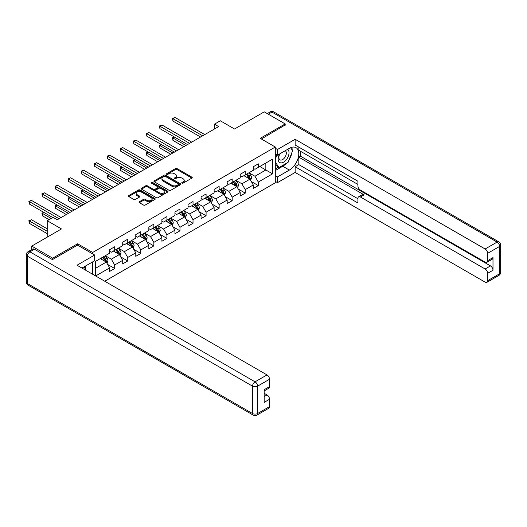 <?xml version="1.0" encoding="UTF-8"?>
<svg xmlns="http://www.w3.org/2000/svg" width="527" height="527" viewBox="0 0 527 527"><rect width="100%" height="100%" fill="white"/><g stroke="black" fill="none" stroke-linecap="round" stroke-linejoin="round"><path stroke-width="0.79" d="M181.999 183.139A0.81 0.468 0 0 0 183.152 183.139L191.881 178.1A1.159 0.672 0 0 0 192.223 177.625A1.159 0.672 0 0 0 191.881 177.151L177.092 168.614A1.159 0.672 0 0 0 175.451 168.614L166.723 173.653A0.81 0.468 0 0 0 166.486 173.982A0.81 0.468 0 0 0 166.723 174.318A0.81 0.468 0 0 0 167.869 174.318L169.002 173.666A3.715 2.148 0 0 1 174.259 173.666L175.491 174.378A3.715 2.148 0 0 1 176.578 175.893A3.715 2.148 0 0 1 175.491 177.408L174.365 178.06A0.81 0.468 0 0 0 174.121 178.396A0.81 0.468 0 0 0 174.365 178.725A0.81 0.468 0 0 0 175.511 178.725L176.644 178.073A3.715 2.148 0 0 1 181.901 178.073L183.132 178.785A3.715 2.148 0 0 1 184.219 180.306A3.715 2.148 0 0 1 183.132 181.822L181.999 182.474A0.81 0.468 0 0 0 181.762 182.81A0.81 0.468 0 0 0 181.999 183.139L181.999 182.474M139.385 201.722A1.159 0.672 0 0 0 139.042 202.197A1.159 0.672 0 0 0 139.385 202.671L143.535 205.062A1.159 0.672 0 0 0 145.175 205.062L154.872 199.469A1.159 0.672 0 0 0 155.208 198.995A1.159 0.672 0 0 0 154.872 198.521L140.083 189.983A1.159 0.672 0 0 0 138.443 189.983L128.746 195.576A1.159 0.672 0 0 0 128.404 196.051A1.159 0.672 0 0 0 128.746 196.525L133.759 199.417A1.159 0.672 0 0 0 135.399 199.417L139.55 197.026A1.159 0.672 0 0 0 139.892 196.551A1.159 0.672 0 0 0 139.55 196.077L137.066 194.641A3.109 1.792 0 0 1 136.15 193.369A3.109 1.792 0 0 1 138.074 191.716A3.109 1.792 0 0 1 141.46 192.105L151.196 197.724A3.109 1.792 0 0 1 152.105 198.995A3.109 1.792 0 0 1 150.188 200.649A3.109 1.792 0 0 1 146.802 200.26L145.175 199.325A1.159 0.672 0 0 0 143.535 199.325L139.385 201.722L139.385 202.671L143.535 200.293L143.535 199.325M285.179 125.235L285.179 123.931L264.251 111.849L234.541 129.003L220.312 120.788L214.456 124.174L218.639 126.585L57.272 219.752L53.082 217.335L47.226 220.721L47.226 237.15M77.607 245.167L77.607 243.77L52.667 258.171L31.745 246.089L61.455 228.935L47.226 220.721M77.607 243.77L92.673 252.466L275.298 147.026L275.298 182.79L104.768 281.24M285.179 123.931L260.233 138.331L275.298 147.026M169.081 190.313A1.159 0.672 0 0 0 170.728 190.313L180.418 184.713A1.159 0.672 0 0 0 180.761 184.239A1.159 0.672 0 0 0 180.418 183.765L165.636 175.227A1.159 0.672 0 0 0 163.989 175.227L154.299 180.827A1.159 0.672 0 0 0 153.956 181.301A1.159 0.672 0 0 0 154.299 181.775L169.081 190.313M151.789 183.317A0.81 0.468 0 0 1 152.613 183.429L152.613 182.461L167.645 191.143A1.159 0.672 0 0 1 167.988 191.617A1.159 0.672 0 0 1 167.645 192.091L157.948 197.691A1.159 0.672 0 0 1 156.308 197.691L141.519 189.153L145.669 186.775L145.669 185.807L141.519 188.205A1.159 0.672 0 0 0 141.183 188.679A1.159 0.672 0 0 0 141.519 189.153L141.519 188.205M145.669 186.775A1.159 0.672 0 0 1 147.31 186.775L147.31 185.807A1.159 0.672 0 0 0 145.669 185.807M147.31 185.807L153.311 189.272A1.159 0.672 0 0 0 154.951 189.272L157.705 187.678A1.159 0.672 0 0 0 158.047 187.204A1.159 0.672 0 0 0 157.705 186.729L151.46 183.126A0.81 0.468 0 0 1 151.223 182.797A0.81 0.468 0 0 1 151.723 182.362A0.81 0.468 0 0 1 152.613 182.461M31.745 249.574L31.745 246.089M52.667 258.171L52.667 259.475M92.673 274.257L92.673 261.893M92.673 253.869L92.673 252.466M107.699 264.475L114.688 268.513L114.688 264.982L122.719 260.345L122.719 263.869L127.745 260.97L127.745 257.446L135.775 252.808L135.775 256.333L140.801 253.434L140.801 249.903L148.838 245.266L148.838 248.797L153.858 245.898L153.858 242.367L161.894 237.73L161.894 241.254L166.914 238.356L166.914 234.831L174.951 230.194L174.951 233.718L179.97 230.819L179.97 227.289L188.007 222.651L188.007 226.182L193.027 223.283L193.027 219.752L201.064 215.115L201.064 218.639L206.083 215.741L206.083 212.216L214.12 207.579L214.12 211.103L219.14 208.205L219.14 204.674L227.177 200.036L227.177 203.567L232.196 200.668L232.196 197.138L240.233 192.5L240.233 196.024L245.253 193.126L245.253 189.601L253.289 184.964L253.289 188.488L258.309 185.59L258.309 182.059L272.538 173.844L272.538 159.154L265.845 163.021L265.845 169.984L272.538 173.844M114.688 268.513L109.662 271.412L109.662 267.881L95.644 275.977M95.433 275.852L95.433 261.405L109.662 253.191L109.662 249.666L114.688 246.768L114.688 250.292L122.719 245.654L122.719 242.124L127.745 239.225L127.745 242.756L135.775 238.118L135.775 234.587L140.801 231.689L140.801 235.213L148.838 230.576L148.838 227.051L153.858 224.153L153.858 227.677L161.894 223.04L161.894 219.509L166.914 216.61L166.914 220.141L174.951 215.503L174.951 211.973L179.97 209.074L179.97 212.598L188.007 207.961L188.007 204.436L193.027 201.538L193.027 205.062L201.064 200.425L201.064 196.894L206.083 193.995L206.083 197.526L214.12 192.889L214.12 189.358L219.14 186.459L219.14 189.983L227.177 185.346L227.177 181.822L232.196 178.923L232.196 182.447L240.233 177.81L240.233 174.279L245.253 171.38L245.253 174.911L253.289 170.274L253.289 166.743L258.309 163.844L258.309 167.369L272.538 159.154M113.345 251.063L119.372 254.548L111.335 259.185L105.314 255.707M109.662 251.26L111.335 252.222L114.688 250.292M111.335 259.185L114.688 264.982M119.372 254.548L122.719 260.345M126.401 243.527L132.429 247.005L124.398 251.642L118.371 248.164M122.719 243.718L124.398 244.686L127.745 242.756M124.398 251.642L127.745 257.446M132.429 247.005L135.775 252.808M139.457 235.991L145.485 239.469L137.455 244.106L131.427 240.628M135.775 236.182L137.455 237.15L140.801 235.213M137.455 244.106L140.801 249.903M145.485 239.469L148.838 245.266M152.52 228.448L158.541 231.933L150.511 236.57L144.484 233.092M148.838 228.646L150.511 229.614L153.858 227.677M150.511 236.57L153.858 242.367M158.541 231.933L161.894 237.73M165.577 220.912L171.598 224.39L163.568 229.028L157.54 225.549M161.894 221.103L163.568 222.071L166.914 220.141M163.568 229.028L166.914 234.831M171.598 224.39L174.951 230.194M178.633 213.376L184.654 216.854L176.624 221.492L170.596 218.013M174.951 213.567L176.624 214.535L179.97 212.598M176.624 221.492L179.97 227.289M184.654 216.854L188.007 222.651M191.69 205.833L197.717 209.318L189.68 213.955L183.653 210.477M188.007 206.031L189.68 206.999L193.027 205.062M189.68 213.955L193.027 219.752M197.717 209.318L201.064 215.115M204.746 198.297L210.774 201.775L202.737 206.419L196.709 202.935M201.064 198.488L202.737 199.456L206.083 197.526M202.737 206.419L206.083 212.216M210.774 201.775L214.12 207.579M217.803 190.761L223.83 194.239L215.793 198.877L209.766 195.398M214.12 190.952L215.793 191.92L219.14 189.983M215.793 198.877L219.14 204.674M223.83 194.239L227.177 200.036M230.859 183.218L236.886 186.703L228.85 191.341L222.822 187.862M227.177 183.416L228.85 184.384L232.196 182.447M228.85 191.341L232.196 197.138M236.886 186.703L240.233 192.5M243.915 175.682L249.943 179.16L241.906 183.804L235.879 180.32M240.233 175.88L241.906 176.841L245.253 174.911M241.906 183.804L245.253 189.601M249.943 179.16L253.289 184.964M259.818 166.499L265.845 169.984L254.963 176.262L248.935 172.784M253.289 168.337L254.963 169.305L258.309 167.369M254.963 176.262L258.309 182.059M214.456 124.174L214.456 129.003M95.433 268.368L106.316 262.084L100.288 258.605M106.316 262.084L109.662 267.881M251.32 181.552L258.309 185.59M238.263 189.094L245.253 193.126M225.207 196.63L232.196 200.668M212.15 204.166L219.14 208.205M199.094 211.709L206.083 215.741M186.038 219.245L193.027 223.283M172.981 226.781L179.97 230.819M159.925 234.324L166.914 238.356M146.868 241.86L153.858 245.898M133.812 249.396L140.801 253.434M120.755 256.939L127.745 260.97M182.329 183.251L183.132 182.79A3.715 2.148 0 0 0 184.219 181.268L184.219 180.306M176.578 175.893L176.578 176.861A3.715 2.148 0 0 1 175.491 178.376L174.687 178.844M191.868 178.106L177.092 169.582A1.159 0.672 0 0 0 175.451 169.582L167.046 174.43M180.405 184.727L165.636 176.196A1.159 0.672 0 0 0 163.989 176.196L154.312 181.782L154.299 180.827M178.37 184.575A0.81 0.468 0 0 0 178.607 184.239A0.81 0.468 0 0 0 178.37 183.91L165.386 176.413A0.81 0.468 0 0 0 164.24 176.413L163.047 177.105A3.715 2.148 0 0 0 161.954 178.62A3.715 2.148 0 0 0 163.047 180.142L171.921 185.26A3.715 2.148 0 0 0 177.177 185.26L178.37 184.575L178.37 185.537A0.81 0.468 0 0 0 178.607 185.208L178.607 184.239M161.954 178.62L161.954 179.588A3.715 2.148 0 0 0 163.047 181.104L163.047 180.142M178.37 185.537L177.177 186.229A3.715 2.148 0 0 1 171.921 186.229L163.047 181.104M147.31 186.775L153.311 190.234A1.159 0.672 0 0 0 154.951 190.234L157.705 188.646A1.159 0.672 0 0 0 158.047 188.172L158.047 187.204M152.613 183.429L167.632 192.098M159.536 192.862A3.109 1.792 0 0 0 162.922 193.251A3.109 1.792 0 0 0 164.839 191.591A3.109 1.792 0 0 0 163.93 190.326L160.498 188.343A1.159 0.672 0 0 0 158.858 188.343L156.104 189.931A1.159 0.672 0 0 0 155.761 190.405A1.159 0.672 0 0 0 156.104 190.879L159.536 192.862L159.536 193.831A3.109 1.792 0 0 0 162.922 194.219A3.109 1.792 0 0 0 164.839 192.559L164.839 191.591M155.761 190.405L155.761 191.373A1.159 0.672 0 0 0 156.104 191.848L156.104 190.879M159.536 193.831L156.104 191.848M152.105 198.995L152.105 199.957A3.109 1.792 0 0 1 150.188 201.617A3.109 1.792 0 0 1 146.802 201.228L145.175 200.293A1.159 0.672 0 0 0 143.535 200.293M136.15 193.369L136.15 194.338A3.109 1.792 0 0 0 137.066 195.609L137.066 194.641M139.536 197.032L137.066 195.609M154.852 199.476L140.083 190.945A1.159 0.672 0 0 0 138.443 190.945L128.759 196.538L128.746 195.576M250.602 180.306L251.596 177.797A3.136 1.812 -120 0 0 250.595 175.129L248.869 172.823M245.859 176.802L244.686 175.241M174.556 137.086L172.961 138.008L172.961 140.426L183.818 146.69M249.455 178.884L249.903 177.935A3.136 1.812 -120 0 0 249.007 176.044L247.282 173.739M246.491 174.193L248.408 176.756A1.601 0.922 60 0 1 248.698 177.237L249.903 177.935M246.274 174.318L248 176.624A3.136 1.812 60 0 1 248.902 178.515M172.961 140.426L172.507 137.738L185.912 145.485M172.507 137.738L174.371 136.98M202.651 135.814L172.961 118.68L175.056 117.468L204.746 134.609M200.556 137.027L172.961 121.091L172.961 118.68L172.507 118.41L175.056 117.468M172.961 121.091L172.507 118.41M279.547 154.003A7.694 4.44 120 0 0 280.865 162.883A7.694 4.44 120 0 0 287.814 157.382A7.694 4.44 120 0 0 287.63 149.332M279.982 153.752A5.27 3.043 120 0 0 279.962 159.859A5.27 3.043 120 0 0 280.733 160.096A5.27 3.043 120 0 0 285.548 156.209A5.27 3.043 120 0 0 285.232 150.735A5.27 3.043 120 0 0 285.212 150.729M290.568 147.725L292.623 150.656L288.104 162.296L279.066 167.514L275.298 164.984M279.066 167.514L275.298 162.158M275.298 159.154L276.952 154.892M83.958 266.925L86.059 269.916L85.894 270.344M275.298 153.937L277.479 155.195L277.479 149.49L295.14 139.299L485.13 248.988L497.099 242.077L271.952 112.093L268.315 114.194M277.479 155.195L289.363 148.331A13.313 7.688 120 0 1 296.022 147.672A13.313 7.688 120 0 1 298.065 158.344A13.313 7.688 120 0 1 289.363 170.076L277.479 176.94L277.479 182.645L295.14 172.448L295.14 166.743L357.912 202.987L357.912 198.442A3.551 2.049 -120 0 1 358.643 196.815A3.551 2.049 -120 0 1 360.422 196.993L485.13 268.994L490.485 265.898A3.551 2.049 60 0 1 492.995 270.252L492.995 257.591A3.551 2.049 60 0 1 492.264 259.212L486.908 262.308A3.551 2.049 -120 0 0 487.64 260.681L487.64 253.335A3.551 2.049 -120 0 0 485.13 248.988M300.495 151.282L300.495 156.209L298.822 157.178L298.822 164.615L295.14 166.743M298.822 147.125L298.822 150.314L357.912 184.43M486.908 262.308A3.551 2.049 -120 0 1 485.13 262.13L360.422 190.128A3.551 2.049 -120 0 1 357.912 185.781L357.912 181.242L295.14 144.997L295.14 139.299M275.298 148.239L277.479 149.49M275.298 181.387L277.479 182.645M275.298 175.682L277.479 176.94M295.14 172.448L485.13 282.136A3.551 2.049 -120 0 0 486.908 282.314A3.551 2.049 -120 0 0 487.64 280.687L487.64 273.342A3.551 2.049 -120 0 0 485.13 268.994M285.179 124.945L261.366 138.983M298.822 157.178L364.104 194.865L360.422 196.993M300.495 156.209L490.485 265.898M298.822 164.615L357.912 198.732M358.643 196.815L362.326 194.694A3.551 2.049 60 0 1 364.104 194.865M275.298 170.564L282.749 166.262A13.313 7.688 120 0 0 286.438 163.258M289.086 159.773A13.313 7.688 120 0 0 291.951 152.389M292.169 150.004A13.313 7.688 120 0 0 291.833 147.283M275.298 169.015L278.487 167.178M275.298 166.117L275.97 165.728M34.42 249.231L29.901 251.84A3.551 2.049 -120 0 0 28.129 251.662L32.648 249.054A3.551 2.049 60 0 1 34.42 249.231L52.417 259.62L77.522 245.121L94.682 255.028L94.682 260.733L82.798 267.591A13.313 7.688 120 0 0 81.995 268.091M94.682 255.028L77.021 265.226L267.018 374.914A3.551 2.049 60 0 1 269.528 379.262L269.528 386.607A3.551 2.049 60 0 1 268.79 388.234L264.172 390.902M85.558 269.205L85.558 265.997M264.172 396.561L267.018 394.921A3.551 2.049 60 0 1 269.528 399.268L269.528 406.613A3.551 2.049 60 0 1 268.79 408.241L256.82 415.151A3.551 2.049 -120 0 0 257.558 413.524L269.528 406.613M269.528 386.607L264.172 389.703L264.172 402.364L269.528 399.268M267.018 394.921L264.172 393.28M237.545 187.849L238.54 185.339A3.136 1.812 -120 0 0 237.539 182.665L235.813 180.359M232.802 184.345L231.63 182.777M161.499 144.629L159.905 145.544L159.905 147.962L170.761 154.227M236.399 186.42L236.847 185.471A3.136 1.812 -120 0 0 235.951 183.587L234.225 181.281M233.435 181.729L235.352 184.292A1.601 0.922 60 0 1 235.641 184.779L236.847 185.471M233.217 181.861L234.943 184.167A3.136 1.812 60 0 1 235.846 186.051M159.905 147.962L159.45 145.281L172.856 153.021M159.45 145.281L161.315 144.523M224.489 195.385L225.484 192.875A3.136 1.812 -120 0 0 224.482 190.207L222.756 187.902M219.746 191.881L218.573 190.313M148.443 152.165L146.849 153.08L146.849 155.498L157.705 161.769M223.343 193.956L223.791 193.007A3.136 1.812 -120 0 0 222.895 191.123L221.169 188.818M220.378 189.272L222.295 191.828A1.601 0.922 60 0 1 222.585 192.315L223.791 193.007M220.161 189.397L221.887 191.703A3.136 1.812 60 0 1 222.789 193.587M146.849 155.498L146.394 152.817L159.8 160.557M146.394 152.817L148.258 152.059M189.595 143.357L159.905 126.216L162 125.004L191.69 142.145M187.5 144.563L159.905 128.634L159.905 126.216L159.45 125.953L162 125.004M159.905 128.634L159.45 125.953M176.538 150.893L146.849 133.753L148.943 132.547L178.633 149.688M174.444 152.099L146.849 136.17L146.849 133.753L146.394 133.489L148.943 132.547M146.849 136.17L146.394 133.489M211.432 202.921L212.427 200.412A3.136 1.812 -120 0 0 211.426 197.744L209.7 195.438M206.689 199.417L205.517 197.856M135.386 159.701L133.792 160.623L133.792 163.041L144.648 169.305M210.286 201.498L210.734 200.55A3.136 1.812 -120 0 0 209.838 198.659L208.106 196.354M207.322 196.808L209.239 199.371A1.601 0.922 60 0 1 209.529 199.852L210.734 200.55M207.104 196.933L208.83 199.239A3.136 1.812 60 0 1 209.733 201.13M133.792 163.041L133.331 160.353L146.743 168.1M133.331 160.353L135.202 159.595M198.376 210.464L199.371 207.954A3.136 1.812 -120 0 0 198.369 205.28L196.643 202.974M193.633 206.959L192.46 205.392M122.33 167.243L120.736 168.159L120.736 170.577L131.592 176.841M197.23 209.035L197.678 208.086A3.136 1.812 -120 0 0 196.782 206.202L195.049 203.896M194.265 204.344L196.182 206.907A1.601 0.922 60 0 1 196.472 207.394L197.678 208.086M194.048 204.476L195.774 206.782A3.136 1.812 60 0 1 196.67 208.666M120.736 170.577L120.275 167.896L133.687 175.636M120.275 167.896L122.145 167.138M185.32 218L186.314 215.49A3.136 1.812 -120 0 0 185.313 212.822L183.587 210.517M180.577 214.496L179.404 212.928M109.273 174.78L107.679 175.695L107.679 178.113L118.535 184.384M184.173 216.571L184.621 215.622A3.136 1.812 -120 0 0 183.725 213.738L181.993 211.432M181.209 211.887L183.126 214.443A1.601 0.922 60 0 1 183.416 214.93L184.621 215.622M180.992 212.012L182.717 214.318A3.136 1.812 60 0 1 183.613 216.202M107.679 178.113L107.218 175.432L120.63 183.172M107.218 175.432L109.089 174.674M163.482 158.429L133.792 141.295L135.887 140.083L165.577 157.224M161.387 159.641L133.792 143.706L133.792 141.295L133.331 141.025L135.887 140.083M133.792 143.706L133.331 141.025M150.426 165.972L120.736 148.831L122.831 147.619L152.52 164.76M148.331 167.178L120.736 151.249L120.736 148.831L120.275 148.568L122.831 147.619M120.736 151.249L120.275 148.568M137.369 173.508L107.679 156.367L109.774 155.162L139.457 172.303M135.274 174.714L107.679 158.785L107.679 156.367L107.218 156.104L109.774 155.162M107.679 158.785L107.218 156.104M172.263 225.536L173.258 223.026A3.136 1.812 -120 0 0 172.257 220.358L170.531 218.053M167.52 222.032L166.341 220.47M96.217 182.316L94.623 183.238L94.623 185.649L105.479 191.92M171.117 224.113L171.565 223.165A3.136 1.812 -120 0 0 170.669 221.274L168.936 218.968M168.153 219.423L170.069 221.979A1.601 0.922 60 0 1 170.359 222.466L171.565 223.165M167.935 219.548L169.661 221.854A3.136 1.812 60 0 1 170.557 223.744M94.623 185.649L94.162 182.968L107.574 190.708M94.162 182.968L96.033 182.21M124.313 181.044L94.623 163.91L96.718 162.698L126.401 179.839M122.218 182.256L94.623 166.321L94.623 163.91L94.162 163.64L96.718 162.698M94.623 166.321L94.162 163.64M159.207 233.072L160.201 230.569A3.136 1.812 -120 0 0 159.2 227.895L157.474 225.589M154.464 229.574L153.285 228.007M83.161 189.858L81.566 190.774L81.566 193.192L92.423 199.456M158.06 231.649L158.508 230.701A3.136 1.812 -120 0 0 157.613 228.817L155.88 226.511M155.096 226.959L157.013 229.522A1.601 0.922 60 0 1 157.303 230.003L158.508 230.701M154.879 227.091L156.605 229.397A3.136 1.812 60 0 1 157.501 231.281M81.566 193.192L81.105 190.51L94.517 198.251M81.105 190.51L82.976 189.753M111.256 188.587L81.566 171.446L83.661 170.234L113.345 187.375M109.161 189.792L81.566 173.864L81.566 171.446L81.105 171.176L83.661 170.234M81.566 173.864L81.105 171.176M146.15 240.615L147.145 238.105A3.136 1.812 -120 0 0 146.144 235.437L144.418 233.132M141.401 237.11L140.228 235.543M70.104 197.394L68.51 198.31L68.51 200.728L79.366 206.999M145.004 239.186L145.452 238.237A3.136 1.812 -120 0 0 144.55 236.353L142.824 234.047M142.04 234.502L143.957 237.058A1.601 0.922 60 0 1 144.246 237.545L145.452 238.237M141.822 234.627L143.548 236.933A3.136 1.812 60 0 1 144.444 238.817M68.51 200.728L68.049 198.047L81.461 205.787M68.049 198.047L69.92 197.289M98.2 196.123L68.51 178.982L70.605 177.777L100.288 194.918M96.105 197.329L68.51 181.4L68.51 178.982L68.049 178.719L70.605 177.777M68.51 181.4L68.049 178.719M133.094 248.151L134.089 245.641A3.136 1.812 -120 0 0 133.087 242.973L131.361 240.668M128.344 244.647L127.172 243.085M57.041 204.931L55.454 205.853L55.454 208.264L66.31 214.535M131.948 246.728L132.396 245.78A3.136 1.812 -120 0 0 131.493 243.889L129.767 241.583M128.983 242.038L130.9 244.594A1.601 0.922 60 0 1 131.19 245.081L132.396 245.78M128.766 242.163L130.492 244.469A3.136 1.812 60 0 1 131.388 246.359M55.454 208.264L54.992 205.583L68.405 213.323M54.992 205.583L56.863 204.825M85.143 203.659L55.454 186.518L57.548 185.313L87.232 202.454M83.049 204.871L55.454 188.936L55.454 186.518L54.992 186.255L57.548 185.313M55.454 188.936L54.992 186.255M120.037 255.687L121.032 253.184A3.136 1.812 -120 0 0 120.031 250.509L118.305 248.204M115.288 252.189L114.115 250.621M43.985 212.473L42.397 213.389L42.397 215.806L49.07 219.654M118.885 254.264L119.339 253.316A3.136 1.812 -120 0 0 118.437 251.432L116.711 249.126M115.927 249.574L117.844 252.137A1.601 0.922 60 0 1 118.134 252.617L119.339 253.316M115.709 249.706L117.435 252.011A3.136 1.812 60 0 1 118.331 253.895M42.397 215.806L41.936 213.125L51.159 218.448M41.936 213.125L43.8 212.368M72.087 211.202L42.397 194.061L44.492 192.849L74.175 209.99M69.992 212.407L42.397 196.479L42.397 194.061L41.936 193.791L44.492 192.849M42.397 196.479L41.936 193.791M106.981 263.23L107.976 260.72A3.136 1.812 -120 0 0 106.974 258.052L105.242 255.747M102.231 259.725L101.059 258.158M47.226 228.837L31.436 219.719L29.341 220.925L29.341 223.343L47.226 233.672M105.828 261.8L106.283 260.852A3.136 1.812 -120 0 0 105.38 258.968L103.654 256.662M102.87 257.117L104.787 259.673A1.601 0.922 60 0 1 105.077 260.16L106.283 260.852M102.653 257.242L104.379 259.547A3.136 1.812 60 0 1 105.275 261.432M29.341 223.343L28.88 220.661L47.226 231.254M28.88 220.661L31.436 219.719M59.031 218.738L29.341 201.597L31.436 200.392L61.119 217.532M52.753 217.532L29.341 204.015L29.341 201.597L28.88 201.334L31.436 200.392M29.341 204.015L28.88 201.334M183.132 182.79L183.132 181.822M174.365 178.725L174.365 178.06M175.491 178.376L175.491 177.408M166.723 174.318L166.723 173.653M175.451 169.582L175.451 168.614M177.092 169.582L177.092 168.614M191.881 178.1L191.881 177.151M163.989 176.196L163.989 175.227M165.636 176.196L165.636 175.227M180.418 184.713L180.418 183.765M171.921 186.229L171.921 185.26M177.177 186.229L177.177 185.26M153.311 190.234L153.311 189.272M154.951 190.234L154.951 189.272M157.705 188.646L157.705 187.678M167.645 192.091L167.645 191.143M145.175 200.293L145.175 199.325M146.802 201.228L146.802 200.26M139.55 197.026L139.55 196.077M138.443 190.945L138.443 189.983M140.083 190.945L140.083 189.983M154.872 199.469L154.872 198.521M249.633 178.982L251.577 177.862M249.007 176.044L250.595 175.129M246.774 177.335L248 176.624M487.64 260.681L492.995 257.591M492.995 270.252L487.64 273.342M487.64 280.687L499.609 273.776L499.609 246.425L487.64 253.335M282.749 166.262L289.363 170.076M499.609 273.776A3.551 2.049 60 0 1 498.871 275.404A3.551 3.551 0 0 0 500.65 272.327A3.551 2.049 180 0 1 499.609 273.776M499.609 246.425A3.551 2.049 0 0 0 500.65 244.976A3.551 3.551 0 0 0 498.871 241.9A3.551 2.049 -60 0 0 497.099 242.077A3.551 2.049 60 0 1 499.609 246.425M267.275 113.595L270.18 111.915A3.551 2.049 60 0 1 271.952 112.093A3.551 2.049 -60 0 1 273.73 111.915L498.871 241.9M28.129 251.662A3.551 3.551 0 0 0 26.35 254.739A3.551 2.049 180 0 0 27.391 256.188A3.551 2.049 -60 0 1 29.901 251.84L255.048 381.825A3.551 2.049 -60 0 0 252.538 386.172L27.391 256.188L27.391 283.539L252.538 413.524L252.538 386.172A3.551 2.049 -0 0 0 257.558 386.172L257.558 413.524A3.551 2.049 180 0 1 252.538 413.524A3.551 2.049 -60 0 0 253.27 415.151A3.551 3.551 0 0 0 256.82 415.151M269.528 379.262L257.558 386.172A3.551 2.049 -120 0 0 255.048 381.825L267.018 374.914M28.129 285.166A3.551 2.049 -60 0 1 27.391 283.539A3.551 2.049 -0 0 1 26.35 282.09A3.551 3.551 0 0 0 28.129 285.166L253.27 415.151M236.577 186.525L238.52 185.399M235.951 183.587L237.539 182.665M233.718 184.872L234.943 184.167M223.52 194.061L225.464 192.935M222.895 191.123L224.482 190.207M220.661 192.414L221.887 191.703M210.464 201.597L212.407 200.477M209.838 198.659L211.426 197.744M207.605 199.95L208.83 199.239M197.408 209.14L199.351 208.013M196.782 206.202L198.369 205.28M194.549 207.486L195.774 206.782M184.345 216.676L186.294 215.55M183.725 213.738L185.313 212.822M181.492 215.029L182.717 214.318M171.288 224.212L173.238 223.092M170.669 221.274L172.257 220.358M168.436 222.565L169.661 221.854M158.232 231.748L160.182 230.628M157.613 228.817L159.2 227.895M155.379 230.101L156.605 229.397M145.175 239.291L147.125 238.164M144.55 236.353L146.144 235.437M142.323 237.644L143.548 236.933M132.119 246.827L134.069 245.707M131.493 243.889L133.087 242.973M129.267 245.18L130.492 244.469M119.062 254.363L121.012 253.243M118.437 251.432L120.031 250.509M116.21 252.716L117.435 252.011M106.006 261.906L107.956 260.779M105.38 258.968L106.974 258.052M103.154 260.259L104.379 259.547M486.908 282.314L498.871 275.404M500.65 272.327L500.65 244.976M273.73 111.915A3.551 3.551 0 0 0 270.18 111.915M26.35 254.739L26.35 282.09"/></g></svg>
